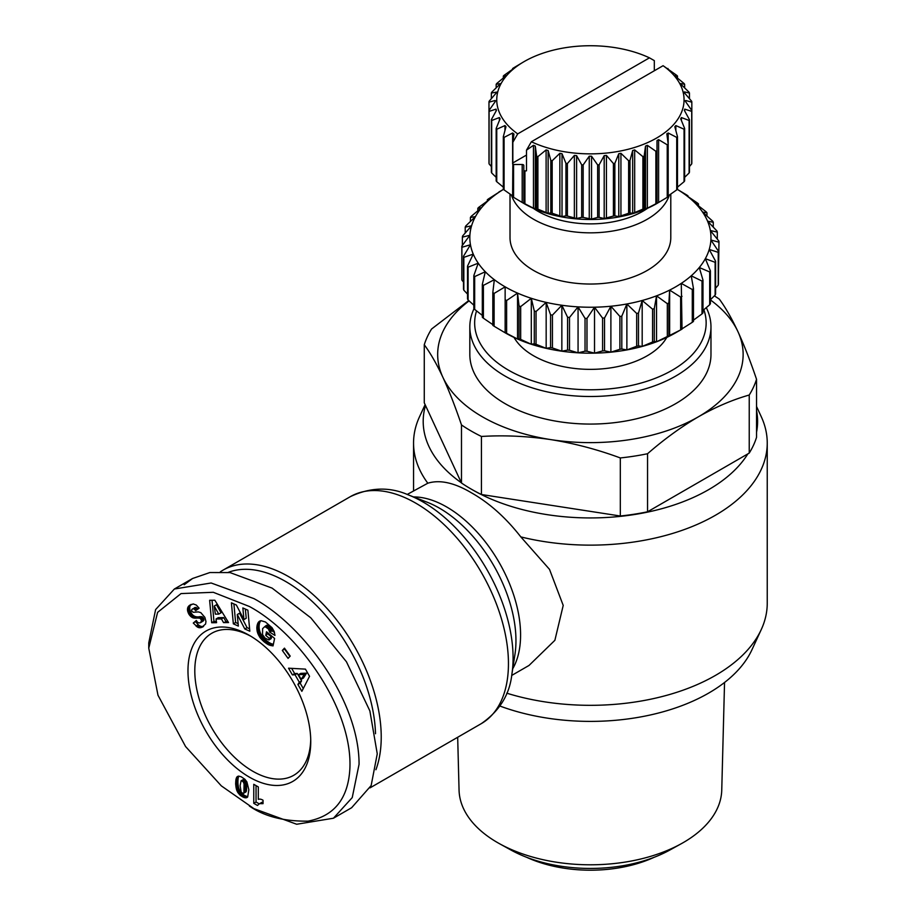 <?xml version="1.0" encoding="UTF-8"?>
<svg xmlns="http://www.w3.org/2000/svg" width="916" height="916" viewBox="0 0 916 916"><rect width="100%" height="100%" fill="white"/><g stroke="black" fill="none" stroke-linecap="round" stroke-linejoin="round"><path stroke-width="1.37" d="M253.915 808.633L221.34 785.882L185.582 746.551L157.987 695.233L148.758 648.162L157.609 612.357L181.059 593.579L213.302 592.297L249.358 606.484C298.765 632.933 352.889 709.041 349.866 768.845C348.114 798.752 334.157 816.19 307.982 821.148C283.697 821.412 264.151 816.362 249.358 806.011L253.904 808.633L296.681 824.251L333.435 818.228L352.236 797.596L359.061 764.333C359.301 701.816 304.375 625.937 253.904 598.606L211.138 582.988L174.372 589.011L192.566 578.5L209.901 572.534L230.008 572.58L272.098 588.106L310.799 617.819L346.454 661.787L369.869 710.908L377.255 753.822L371.152 785.562L351.63 807.729L333.447 818.228M148.758 648.162L148.758 642.906L155.606 609.587L174.372 589.011M506.766 693.183A176.845 102.1 -0 0 0 715.453 675.413A176.845 102.1 -0 0 0 761.288 629.498A176.845 102.1 -0 0 0 767.242 603.22L767.242 443.035A176.845 102.1 180 0 1 715.453 515.239A176.845 102.1 180 0 1 520.826 536.902L549.497 569.351L563.214 605.419L554.878 640.307L529.036 665.44L511.678 675.458M756.536 406.452L761.288 416.757A176.845 102.1 180 0 1 767.242 443.035M499.964 706.053A167.193 96.535 0 0 0 708.629 693.114A167.193 96.535 0 0 0 751.967 649.707L761.288 629.498M756.536 410.517A167.193 96.535 180 0 1 756.536 432.272M747.845 453.889A167.193 96.535 180 0 1 708.629 489.659A167.193 96.535 180 0 1 471.603 489.327M407.173 494.468L427.818 483.213C439.806 479.503 454.313 482.686 471.351 492.762C489.144 502.804 505.632 517.529 520.826 536.902M220.367 571.824A131.022 75.65 60 0 1 223.069 570.13A131.022 75.65 60 0 1 288.586 576.622A131.022 75.65 60 0 1 381.228 737.094A131.022 75.65 60 0 1 375.915 769.726M714.365 295.879A168.807 97.462 -0 0 1 719.312 299.108C725.426 307.352 731.621 318.195 737.93 331.626C744.227 345.343 750.433 361.236 756.536 379.304L756.536 437.356A168.807 97.462 180 0 1 749.231 453.088L647.555 511.792A168.807 97.462 180 0 1 620.315 516.006L620.315 457.943C597.53 449.516 574.389 443.401 550.871 439.623A152.732 88.176 180 0 1 482.4 416.803A152.732 88.176 180 0 1 442.875 377.278C436.577 363.835 430.371 353.004 424.268 344.76L424.268 402.811L461.481 483.007A168.807 97.462 -0 0 0 471.042 488.995A168.807 97.462 -0 0 0 481.427 494.514L481.427 436.463A168.807 97.462 -0 0 1 471.042 430.944A168.807 97.462 -0 0 1 461.481 424.944C455.378 406.887 449.172 390.995 442.875 377.278A152.732 88.176 180 0 1 469.084 300.895M749.231 453.088L749.231 395.025C732.56 399.754 715.614 407.002 698.393 416.803A152.732 88.176 180 0 1 550.871 439.623C527.353 436.13 504.212 435.077 481.427 436.463M228.302 572.363A127.003 73.326 60 0 1 322.558 611.911A127.003 73.326 60 0 1 375.503 733.727M457.679 737.265L459.053 790.084A131.366 75.845 -0 0 0 497.514 842.583A131.366 75.845 -0 0 0 499.541 843.728A131.366 75.845 -0 0 0 681.264 843.728A131.366 75.845 -0 0 0 721.751 790.084L724.545 682.477M706.282 307.65A120.58 69.616 180 0 1 710.976 326.886A120.58 69.616 180 0 1 636.54 391.201A120.58 69.616 180 0 1 505.14 376.11A120.58 69.616 180 0 1 469.828 326.886A120.58 69.616 180 0 1 474.041 308.635M710.976 326.886L710.976 354.458A120.58 69.616 180 0 1 636.54 418.772A120.58 69.616 180 0 1 505.14 403.681A120.58 69.616 180 0 1 469.828 354.458L469.828 326.886M703.854 309.7A115.748 66.834 180 0 1 645.139 381.835A115.748 66.834 180 0 1 508.552 370.201A115.748 66.834 180 0 1 476.549 310.89M666.768 337.443A80.379 46.407 180 0 1 533.559 355.763A80.379 46.407 180 0 1 514.036 337.443M310.753 741.685A86.814 50.128 60 0 1 249.358 777.123A86.814 50.128 60 0 1 187.975 670.798A86.814 50.128 60 0 1 249.358 635.361A86.814 50.128 60 0 1 310.753 741.685M251.087 636.391A81.993 47.334 -120 0 0 211.779 633.265A81.993 47.334 -120 0 0 194.799 670.798A81.993 47.334 -120 0 0 230.58 753.318A81.993 47.334 -120 0 0 293.773 775.279A81.993 47.334 -120 0 0 310.719 739.67M669.39 195.051A80.379 46.407 180 0 1 614.098 230.775A80.379 46.407 180 0 1 533.559 219.245A80.379 46.407 180 0 1 511.414 195.051M670.787 194.089L670.787 237.622A80.379 46.407 180 0 1 621.163 280.502A80.379 46.407 180 0 1 533.559 270.438A80.379 46.407 180 0 1 510.017 237.622L510.017 194.089M647.623 208.23A73.956 42.697 180 0 1 538.104 211.367A73.956 42.697 180 0 1 533.181 208.23M667.237 197.318L656.623 203.661A93.65 54.067 -0 0 1 524.181 203.661L513.567 197.318L513.567 164.502L522.189 164.502A1.603 0.927 180 0 1 523.803 165.43L523.803 170.41A101.687 58.704 0 0 0 524.925 170.971L526.494 170.823L526.494 150.155L533.456 145.312L535.288 146.079L536.639 156.189L536.639 208.699A101.687 58.704 -0 0 0 537.898 209.146L537.898 156.636L546.108 149.903L548.134 150.499L550.802 160.437L550.802 212.936A101.687 58.704 -0 0 0 552.176 213.268L552.176 160.758L559.859 153.304L562.023 153.716L565.939 163.346L565.939 215.844A101.687 58.704 -0 0 0 567.382 216.05L567.382 163.54L574.366 155.422L576.611 155.628L581.683 164.846L581.683 217.355A101.687 58.704 -0 0 0 583.16 217.424L583.16 164.914L589.263 156.201L591.541 156.201L597.644 164.914L597.644 217.424A101.687 58.704 -0 0 0 599.121 217.355L599.121 164.846L604.194 155.628L606.438 155.422L613.422 163.54L613.422 216.05A101.687 58.704 -0 0 0 614.854 215.844L614.854 163.346L618.781 153.716L620.933 153.304L628.628 160.758L628.628 213.268A101.687 58.704 -0 0 0 630.002 212.936L630.002 160.437L632.67 150.499L634.685 149.903L642.895 156.636L642.895 209.146A101.687 58.704 -0 0 0 644.166 208.699L644.166 156.189L645.517 146.079L647.349 145.312L655.879 151.277L655.879 203.787A101.687 58.704 -0 0 0 657.001 203.226L657.001 140.549L658.604 139.621L667.237 144.808L667.237 197.318A101.687 58.704 -0 0 0 668.199 196.665L668.199 144.156L666.837 133.77M526.494 155.067L512.846 162.945L512.605 196.665A101.687 58.704 -0 0 0 513.567 197.318M512.616 195.875L504.086 189.898L504.086 137.4L512.616 132.992L513.956 134.045L512.846 142.289L517.712 133.885L649.444 57.834L654.31 60.616L654.31 70.772M503.319 187.139L496.747 181.723L496.747 129.213L504.956 125.572L505.987 126.74L503.319 136.667L503.319 189.177A101.687 58.704 -0 0 0 504.086 189.898M496.174 177.349L491.697 172.987L491.697 120.477L499.392 117.557L500.09 118.805L496.174 128.435L496.174 180.933A101.687 58.704 -0 0 0 496.747 181.723M491.354 166.563L489.087 163.895L489.087 111.386L496.071 109.13L496.426 110.424L491.354 119.653L491.354 172.151A101.687 58.704 -0 0 0 491.697 172.987M489.087 111.386A101.687 58.704 -0 0 1 488.972 110.538L488.972 102.18L495.075 100.508L495.075 101.825L488.972 110.538L488.972 163.048A101.687 58.704 -0 0 0 489.087 163.895M691.832 102.18L691.832 110.538L685.729 101.825L685.729 100.508L691.832 102.18A101.687 58.704 -0 0 0 691.717 101.321L684.538 92.974L684.378 91.909L689.45 93.066A101.687 58.704 -0 0 0 689.107 92.241L681 84.375L680.702 83.539L684.63 84.283A101.687 58.704 -0 0 0 684.057 83.493L675.207 76.223L674.817 75.604L677.485 76.051A101.687 58.704 -0 0 0 676.718 75.318L663.092 65.7L531.36 141.762L526.494 150.155M427.818 483.213A176.845 102.1 180 0 1 413.551 443.035A176.845 102.1 180 0 1 419.517 416.757L425.116 404.632M461.389 482.801A167.193 96.535 180 0 1 425.493 405.456M620.315 516.006L481.427 494.514M461.481 483.007L461.481 424.944M647.555 511.792L647.555 453.729A168.807 97.462 180 0 1 620.315 457.943M710.404 299.91A152.732 88.176 180 0 1 737.93 331.626A152.732 88.176 180 0 1 698.393 416.803C681.183 426.879 664.237 439.188 647.555 453.729M756.536 379.304A168.807 97.462 180 0 1 749.231 395.025M424.268 344.76A168.807 97.462 180 0 1 431.562 329.027L468.729 300.574M499.541 843.728L510.899 850.002A114.947 66.364 -0 0 0 669.905 850.002L681.264 843.728M526.654 857.296A102.088 58.945 -0 0 0 654.15 857.296M184.173 584.763L192.566 578.5M520.677 339.401L520.677 306.585L531.303 298.307A120.58 69.616 -0 0 0 546.165 302.383A120.58 69.616 -0 0 0 561.851 305.257A120.58 69.616 -0 0 0 578.065 306.871A120.58 69.616 -0 0 0 594.518 307.204A120.58 69.616 -0 0 0 610.892 306.23A120.58 69.616 -0 0 0 626.876 303.975A120.58 69.616 -0 0 0 642.185 300.494A120.58 69.616 -0 0 0 656.532 295.834A120.58 69.616 -0 0 0 669.642 290.097L680.645 297.093L680.645 329.909A128.618 74.253 -0 0 0 681.344 329.508L675.665 332.794A120.58 69.616 180 0 1 669.642 336.035A120.58 69.616 180 0 1 656.532 341.783A120.58 69.616 180 0 1 642.185 346.431A120.58 69.616 180 0 1 626.876 349.923A120.58 69.616 180 0 1 610.892 352.168A120.58 69.616 180 0 1 594.518 353.141A120.58 69.616 180 0 1 578.065 352.82A120.58 69.616 180 0 1 561.851 351.206A120.58 69.616 180 0 1 546.165 348.332A120.58 69.616 180 0 1 531.303 344.244A120.58 69.616 180 0 1 517.54 339.035A120.58 69.616 180 0 1 505.14 332.794L494.113 326.233L494.113 293.418L505.14 286.845A120.58 69.616 -0 0 0 517.54 293.097L519.051 305.967L519.051 338.783L517.54 339.035L506.617 333.344L506.617 300.528L517.54 293.097A120.58 69.616 180 0 0 531.303 298.307L531.303 344.244L520.677 339.401A128.618 74.253 180 0 1 519.051 338.783M531.303 298.307L534.28 311.005L534.28 343.821L531.303 344.244M546.165 348.332L536.043 344.301L536.043 311.486L546.165 302.383L550.562 314.795L550.562 347.611L546.165 348.332L546.165 302.383M534.28 343.821A128.618 74.253 -0 0 0 536.043 344.301M552.428 315.127L561.851 305.257L567.588 317.268L567.588 350.084L561.851 351.206L552.428 347.954L552.428 315.127A128.618 74.253 180 0 1 550.562 314.795M550.562 347.611A128.618 74.253 -0 0 0 552.428 347.954M569.512 317.451L578.065 306.871L585.038 318.379L585.038 351.194L578.065 352.82L569.512 350.278L569.512 317.451A128.618 74.253 180 0 1 567.588 317.268M567.588 350.084A128.618 74.253 -0 0 0 569.512 350.278M586.984 318.413L594.518 307.204L602.579 318.104L602.579 350.931L594.518 353.141L586.984 351.229L586.984 318.413A128.618 74.253 180 0 1 585.038 318.379M585.038 351.194A128.618 74.253 -0 0 0 586.984 351.229M604.526 317.989L610.892 306.23L619.903 316.467L619.903 349.282L610.892 352.168L604.526 350.805L604.526 317.989A128.618 74.253 180 0 1 602.579 318.104M602.579 350.931A128.618 74.253 -0 0 0 604.526 350.805M621.804 316.192L626.876 303.975L636.677 313.467L636.677 346.282L626.876 349.923L621.804 349.007L621.804 316.192A128.618 74.253 180 0 1 619.903 316.467M619.903 349.282A128.618 74.253 -0 0 0 621.804 349.007M638.486 313.054L642.185 300.494L652.581 309.184L652.581 342L642.185 346.431L638.486 345.87L638.486 313.054A128.618 74.253 180 0 1 636.677 313.467M636.677 346.282A128.618 74.253 -0 0 0 638.486 345.87M654.287 308.635L656.532 295.834L667.329 303.688L667.329 336.515L656.532 341.783L654.287 341.45L654.287 308.635A128.618 74.253 180 0 1 652.581 309.184M652.581 342A128.618 74.253 -0 0 0 654.287 341.45M680.645 329.909L668.886 335.829L668.886 303.013A128.618 74.253 180 0 1 667.329 303.688M667.329 336.515A128.618 74.253 -0 0 0 668.886 335.829M681.344 329.508A128.618 74.253 -0 0 0 682.031 329.107L681.275 283.376A120.58 69.616 -0 0 0 691.225 275.808A120.58 69.616 -0 0 0 699.286 267.518A120.58 69.616 -0 0 0 705.331 258.678A120.58 69.616 -0 0 0 709.224 249.45A120.58 69.616 -0 0 0 710.908 240.003A120.58 69.616 -0 0 0 710.347 230.511A120.58 69.616 -0 0 0 707.553 221.145A120.58 69.616 -0 0 0 702.572 212.088A120.58 69.616 -0 0 0 695.507 203.501A120.58 69.616 -0 0 0 686.473 195.566A120.58 69.616 -0 0 0 677.29 189.36M668.886 303.013L669.642 290.097A120.58 69.616 -0 0 0 681.275 283.376L692.29 289.502L692.29 322.317L681.275 329.313M692.29 322.317A128.618 74.253 -0 0 0 693.469 321.424L693.469 288.609A128.618 74.253 180 0 1 692.29 289.502M693.469 288.609L691.225 275.808L702.022 281.075L702.022 313.89L693.469 320.142M702.022 313.89A128.618 74.253 -0 0 0 702.984 312.906L702.984 280.09A128.618 74.253 180 0 1 702.022 281.075M702.984 280.09L699.286 267.518L709.682 271.949L709.682 304.765L702.984 310.421M709.682 304.765A128.618 74.253 -0 0 0 710.404 303.723L710.404 270.907A128.618 74.253 180 0 1 709.682 271.949M710.404 270.907L705.331 258.678L715.121 262.32L715.121 295.135L710.404 299.75M715.121 295.135A128.618 74.253 -0 0 0 715.591 294.036L715.591 261.22A128.618 74.253 180 0 1 715.121 262.32M715.591 261.22L709.224 249.45L718.236 252.347L718.236 285.162L715.591 288.208M718.236 285.162A128.618 74.253 -0 0 0 718.442 284.04L718.442 251.224A128.618 74.253 180 0 1 718.236 252.347M718.442 251.224L710.908 240.003L718.968 242.213L718.442 275.762M463.496 282.105L461.904 280.101L461.904 247.286A128.618 74.253 180 0 1 461.836 246.164L461.836 278.979A128.618 74.253 -0 0 0 461.904 280.101M467.526 294.093L463.828 290.177L463.828 257.362L473.251 254.11A120.58 69.616 -0 0 0 478.232 263.167A120.58 69.616 -0 0 0 485.297 271.743A120.58 69.616 -0 0 0 494.331 279.689A120.58 69.616 -0 0 0 505.14 286.845L505.14 299.784A128.618 74.253 -0 0 0 506.617 300.528M503.514 189.36A120.58 69.616 -0 0 0 499.518 191.879A120.58 69.616 -0 0 0 489.579 199.448A120.58 69.616 -0 0 0 481.507 207.726A120.58 69.616 -0 0 0 475.473 216.565A120.58 69.616 -0 0 0 471.58 225.794A120.58 69.616 -0 0 0 469.897 235.252A120.58 69.616 -0 0 0 470.458 244.744L463.496 256.251L463.496 289.067A128.618 74.253 -0 0 0 463.828 290.177M473.835 305.2L468.11 300.001L468.11 267.186A128.618 74.253 180 0 1 467.526 266.109L467.526 298.925A128.618 74.253 -0 0 0 468.11 300.001M482.32 315.402L474.671 309.402L474.671 276.586A128.618 74.253 180 0 1 473.835 275.567L473.835 308.383A128.618 74.253 -0 0 0 474.671 309.402M492.819 324.63L483.396 318.195L483.396 285.38A128.618 74.253 180 0 1 482.32 284.441L482.32 317.257A128.618 74.253 -0 0 0 483.396 318.195M483.396 285.38L494.331 279.689L492.819 292.559L492.819 325.375A128.618 74.253 -0 0 0 494.113 326.233M505.14 286.845L505.14 332.6A128.618 74.253 -0 0 0 506.617 333.344M188.959 605.82L193.161 603.919L196.322 605.075L199.104 608.201L195.738 610.628L193.929 608.877L192.543 608.842L191.581 610.022L191.925 611.384L193.287 612.289L198.303 611.899L200.776 612.609L204.863 617.361L205.963 621.46L205.596 624.002L201.6 627.449L197.57 627.174L193.276 623.04L196.356 620.487C197.444 622.697 198.909 623.384 200.753 622.537L201.52 620.155L199.906 618.128L193.322 617.922L189.246 614.773L187.597 610.938L187.643 607.949L188.959 605.82L191.238 604.503L188.501 606.3M236.374 605.041L243.931 619.582L242.866 607.949L247.893 610.193L249.816 631.216L244.801 628.971L237.29 614.533L238.343 626.075L233.34 623.83L231.404 602.808L236.374 605.041M284.452 648.15L290.2 656.085L288.071 658.386L282.323 650.452L284.452 648.15M309.539 676.294L301.856 691.328L297.895 684.458L299.314 682.225L295.021 674.76L292.399 674.897L288.529 668.188L305.417 669.127L309.539 676.294M265.468 621.998L272.052 627.723L274.182 631.479L274.972 635.418L269.716 632.166L268.399 628.903L264.839 626.555L262.617 628.651L262.526 634.616L265.045 638.12L268.903 639.952L269.247 638.303L265.743 635.406L266.51 631.765L274.594 638.452L273.037 645.906L268.468 644.738L264.106 641.83L260.201 637.834L257.522 632.67L256.835 627.311L258.232 622.479L261.106 620.693L265.468 621.998M214.848 600.232L228.531 622.571L223.527 622.617L221.454 618.93L216.027 618.987L216.577 622.685L211.699 622.743L209.638 600.289L214.848 600.232M237.175 791.332L235.641 783.878L236.007 779.195L237.084 776.779L238.778 776.127L241.194 776.779L244.847 779.241L246.885 781.886L248.843 789.752L247.686 796.943L244.652 797.71L240.358 795.42L237.175 791.332L239.442 790.027L240.015 791.092L237.748 792.397M258.312 786.936L258.312 799.393A9.458 5.462 60 0 1 263.041 800.252L263.041 803.664L259.48 803.664L257.488 805.473L253.766 803.332L253.766 784.302L258.312 786.936M520.677 306.585A128.618 74.253 180 0 1 519.051 305.967M191.249 604.354L189.52 605.362M190.768 604.984L188.135 606.816M190.402 605.499L187.86 607.354M190.127 606.048L187.643 607.949M189.921 606.632L187.482 608.797M189.749 607.48L189.704 608.361L187.436 609.667M189.704 608.361L189.807 609.277L187.528 610.583M189.807 609.277L187.597 610.938M189.864 609.621L190.139 610.674L187.86 611.98M190.139 610.674L190.528 611.693L188.249 613.01M190.528 611.693L191.043 612.701L188.765 614.018M191.043 612.701L191.513 613.468L189.246 614.773M191.513 613.468L192.188 614.35L189.921 615.655M192.188 614.35L192.898 615.094L190.631 616.399M192.898 615.094L193.665 615.701L191.398 617.018M193.665 615.701L194.478 616.182L192.2 617.498M194.478 616.182L192.669 617.716M194.948 616.399L195.589 616.605L193.322 617.922M195.589 616.605L196.287 616.766L194.009 618.071M196.287 616.766L194.753 618.151M197.02 616.834L195.543 618.174M197.81 616.869L196.368 618.128M198.646 616.823L200.135 616.628L197.856 617.945M200.135 616.628L198.715 617.899M200.982 616.594L199.379 617.968M201.657 616.651L199.906 618.128M202.173 616.823L202.802 617.247L200.524 618.563M202.802 617.247L203.512 618.185L201.245 619.491M203.512 618.185L203.787 618.85L201.52 620.155M203.787 618.85L203.902 619.834L201.623 621.151M203.902 619.834L201.589 621.426M203.867 620.109L201.302 622.056M203.57 620.739L200.753 622.537M196.608 620.853L193.276 623.04M195.555 621.735L198.28 624.735L196.001 626.052M198.28 624.735L199.047 625.342L196.78 626.659M199.047 625.342L199.837 625.857L197.57 627.174M199.837 625.857L200.524 626.178L198.257 627.494M200.524 626.178L198.875 627.666M201.154 626.349L199.528 627.758M201.795 626.441L200.203 627.758M202.47 626.441L200.89 627.643M203.157 626.326L201.6 627.449M203.57 626.441L202.344 627.151M194.822 607.537L193.242 608.716M195.509 607.4L196.207 607.571L193.929 608.877M196.207 607.571L194.226 609.048M196.493 607.732L197.238 608.361L194.959 609.667M197.238 608.361L197.845 609.106M245.362 609.06L246.209 618.266L243.931 619.582M233.901 603.93L235.607 622.514L233.34 623.83M235.607 622.514L238.126 623.647M244.801 628.971L247.068 627.655L239.557 613.216L237.29 614.533M247.068 627.655L249.599 628.788M284.91 648.791L282.323 650.452M284.601 649.146L289.88 656.428M297.895 684.458L300.173 683.141L303.288 688.546M291.654 668.371L294.666 673.592L292.399 674.897M294.666 673.592L297.288 673.455L295.021 674.76M297.288 673.455L301.593 680.909L299.314 682.225M301.593 680.909L300.173 683.141M259.915 621.014L259.274 621.38M260.029 620.968L259.102 621.506M260.694 620.762L258.644 621.953M260.842 620.739L258.232 622.479M260.499 621.163L257.865 623.086M260.144 621.769L257.556 623.785M259.835 622.468L257.293 624.552M259.56 623.235L257.075 625.41M259.354 624.094L257.064 625.479M259.331 624.174L259.194 625.078L256.915 626.395M259.194 625.078L259.102 625.994L256.835 627.311M259.102 625.994L259.079 626.922L256.801 628.227M259.079 626.922L259.125 627.861L256.846 629.178M259.125 627.861L259.228 628.823L256.949 630.139M259.228 628.823L259.4 629.796L257.121 631.113M259.4 629.796L257.236 631.605M259.503 630.3L259.8 631.364L257.522 632.67M259.8 631.364L260.155 632.395L257.888 633.712M260.155 632.395L260.591 633.403L258.312 634.719M260.591 633.403L261.094 634.41L258.827 635.715M261.094 634.41L261.678 635.383L259.411 636.7M261.678 635.383L259.617 637.021M261.896 635.704L262.468 636.517L260.201 637.834M262.468 636.517L263.121 637.341L260.854 638.647M263.121 637.341L263.842 638.131L261.564 639.448M263.842 638.131L264.621 638.933L262.342 640.25M264.621 638.933L265.468 639.734L263.19 641.04M265.468 639.734L266.384 640.513L264.106 641.83M266.384 640.513L264.449 642.105M266.716 640.788L267.598 641.475L265.319 642.78M267.598 641.475L268.445 642.082L266.167 643.398M268.445 642.082L269.247 642.608L266.98 643.925M269.247 642.608L270.014 643.055L267.735 644.372M270.014 643.055L270.747 643.421L268.468 644.738M270.747 643.421L269.018 644.967M271.296 643.662L272.006 643.914L269.728 645.23M272.006 643.914L272.762 644.143L270.495 645.459M273.346 644.463L271.296 645.643M272.762 644.143L273.38 644.28M273.186 645.196L272.144 645.803M268.205 633.174L265.743 635.406M268.022 634.09L271.514 636.986L269.247 638.303M271.514 636.986L271.17 638.635L268.903 639.952M266.464 625.319L264.839 626.555M267.117 625.25L267.85 625.388L265.571 626.704M267.85 625.388L268.628 625.765L266.35 627.082M268.628 625.765L269.464 626.361L267.186 627.678M269.464 626.361L269.922 626.773L267.655 628.09M269.922 626.773L270.667 627.597L268.399 628.903M270.667 627.597L271.262 628.468L268.983 629.784M271.262 628.468L269.155 630.105M271.434 628.788L271.8 629.796L269.533 631.113M271.8 629.796L271.995 630.849L269.716 632.166M271.995 630.849L274.479 632.383M223.527 622.617L227.74 621.288M212.031 600.266L213.966 621.426L211.699 622.743M213.966 621.426L216.382 621.403M221.454 618.93L223.722 617.613L218.294 617.67L216.027 618.987M223.722 617.613L225.805 621.311M236.694 790.233L238.973 788.928L239.442 790.027M240.015 791.092L237.988 792.798M240.255 791.481L240.931 792.409L238.652 793.714M240.931 792.409L241.732 793.302L239.465 794.619M241.732 793.302L239.637 794.779M241.904 793.462L242.637 794.103L240.358 795.42M242.637 794.103L243.473 794.722L241.194 796.038M243.473 794.722L244.423 795.306L242.145 796.622M244.423 795.306L245.19 795.729L242.912 797.046M245.19 795.729L246.095 796.118L243.816 797.435M246.095 796.118L246.931 796.405L244.652 797.71M246.931 796.405L247.675 796.531L245.408 797.836M247.732 796.863L246.072 797.825M247.343 797.309L246.679 797.687M238.023 776.23L237.13 776.745M238.08 776.207L237.084 776.779M238.618 776.138L236.74 777.226M238.904 776.138L236.454 777.787M238.733 776.47L236.202 778.428M238.481 777.112L236.007 779.195M238.274 777.89L235.836 780.054M238.114 778.749L238 779.734L235.733 781.05M238 779.734L237.942 780.833L235.664 782.138M237.942 780.833L237.92 782.024L235.641 783.34M237.92 782.024L235.641 783.878M237.92 782.573L237.954 783.569L235.687 784.886M237.954 783.569L238.057 784.6L235.79 785.905M238.057 784.6L238.194 785.607L235.916 786.924M238.194 785.607L238.366 786.638L236.088 787.955M238.366 786.638L236.11 788.092M238.389 786.787L238.652 787.897L236.374 789.214M238.652 787.897L238.973 788.928M256.045 785.619L256.045 802.015L253.766 803.332M256.045 802.015L259.136 803.801M259.48 803.664L258.862 803.962M261.747 802.359L259.926 803.538M262.205 802.221L260.568 803.447M263.041 802.439L261.3 803.435M263.041 803L262.136 803.527M517.54 339.035L517.54 293.097M306.528 673.157L300.769 673.363L298.49 674.668L301.181 679.34L304.261 674.462L306.528 673.157L303.448 678.023L301.181 679.34M218.764 614.098L221.031 612.793L216.508 604.743L214.23 606.06L215.363 614.132L218.764 614.098L214.23 606.06M243.633 793.267L245.9 791.962L246.496 790.371L246.599 784.52L245.637 780.718L243.77 779.356L241.091 780.775L240.106 785.699L241.16 792.1L243.061 793.496L243.919 792.878L244.068 783.936L243.37 782.024L241.492 780.672L243.77 779.356M461.904 247.286L470.458 244.744A120.58 69.616 -0 0 0 473.251 254.11L467.526 266.109M304.261 674.462L298.49 674.668M244.549 779.585L242.282 780.901M245.007 779.917L242.729 781.222M245.637 780.718L243.37 782.024M246.129 781.806L243.851 783.123M246.152 781.898L243.885 783.214M246.347 782.619L244.068 783.936M246.496 783.501L244.229 784.806M246.599 784.52L244.32 785.836M246.667 785.688L244.389 787.004M246.69 787.016L244.412 788.321M246.69 787.13L244.412 788.436M246.667 788.413L244.389 789.718M246.599 789.489L244.32 790.806M246.496 790.371L244.229 791.687M246.37 791.069L244.091 792.386M246.186 791.561L243.919 792.878M474.671 276.586L485.297 271.743L482.32 284.441M468.11 267.186L478.232 263.167L473.835 275.567M463.828 257.362A128.618 74.253 180 0 1 463.496 256.251M462.362 245.431L462.362 237.152L469.897 235.252L461.836 246.164M465.214 232.985L465.214 227.157L471.58 225.794L462.569 236.03A128.618 74.253 180 0 0 462.362 237.152M470.4 221.443L470.4 217.47L475.473 216.565L465.683 226.057A128.618 74.253 180 0 0 465.214 227.157M477.82 210.772L477.82 208.287L481.507 207.726L471.122 216.428A128.618 74.253 180 0 0 470.4 217.47M487.335 201.051L487.335 199.768L489.579 199.448L478.77 207.302A128.618 74.253 180 0 0 477.82 208.287M498.773 192.337L488.514 198.875A128.618 74.253 180 0 0 487.335 199.768M498.773 192.085A128.618 74.253 180 0 1 499.46 191.684L503.502 189.349M718.968 242.213A128.618 74.253 180 0 0 718.9 241.091L710.347 230.511L717.308 232.126A128.618 74.253 180 0 0 716.976 231.015L707.553 221.145L713.278 222.267A128.618 74.253 180 0 0 712.694 221.191L702.572 212.088L706.969 212.81A128.618 74.253 180 0 0 706.122 211.791L695.507 203.501L698.473 203.936A128.618 74.253 180 0 0 697.408 202.997L686.473 195.566L687.973 195.818L687.973 196.562M677.302 189.349L686.691 194.959A128.618 74.253 180 0 1 687.973 195.818M682.031 296.292A128.618 74.253 180 0 1 680.645 297.093M534.28 311.005A128.618 74.253 -0 0 0 536.043 311.486M494.113 293.418A128.618 74.253 180 0 1 492.819 292.559M691.717 163.895A101.687 58.704 -0 0 0 691.832 163.048L691.832 110.538A101.687 58.704 -0 0 1 691.717 111.386L691.717 163.895L689.45 166.563M666.848 134.045L668.188 132.992L676.718 137.4L676.718 189.898A101.687 58.704 -0 0 0 677.485 189.177L677.485 136.667L674.817 126.74L675.848 125.572L684.057 129.213L684.057 181.723A101.687 58.704 -0 0 0 684.63 180.933L684.63 128.435L680.702 118.805L681.412 117.557L689.107 120.477L689.107 172.987A101.687 58.704 -0 0 0 689.45 172.151L689.45 119.653L684.378 110.424L684.733 109.13L691.717 111.386M689.107 172.987L684.63 177.349M684.057 181.723L677.485 187.139M676.718 189.898L668.188 195.875M655.879 203.787L647.349 208.195L644.166 208.699M642.895 209.146L632.67 213.382L630.002 212.936M628.628 213.268L618.781 216.6L614.854 215.844M613.422 216.05L604.194 218.512L599.121 217.355M597.644 217.424L591.541 219.084L583.16 217.424M581.683 217.355L576.611 218.512L567.382 216.05M565.939 215.844L562.023 216.6L552.176 213.268M550.802 212.936L548.134 213.382L537.898 209.146M536.639 208.699L533.456 208.195L524.925 203.787L524.925 170.971M523.803 170.41L523.803 203.226A101.687 58.704 -0 0 0 524.925 203.787M561.851 305.257L561.851 351.206M578.065 306.871L578.065 352.82M667.959 69.192L667.959 68.482M594.518 307.204L594.518 353.141M677.485 76.051L677.485 78.089M610.892 306.23L610.892 352.168M626.876 303.975L626.876 349.923M684.63 84.283L684.63 87.867M642.185 300.494L642.185 346.431M656.532 295.834L656.532 341.783M689.45 93.066L689.45 98.665M669.642 290.097L669.642 336.035M685.248 100.783L685.729 101.825M684.378 110.424L684.733 109.13L684.733 111.065M689.107 120.477A101.687 58.704 -0 0 0 689.45 119.653M680.702 118.805L681.412 117.557L681.412 120.5M684.057 129.213A101.687 58.704 -0 0 0 684.63 128.435M676.718 137.4A101.687 58.704 -0 0 0 677.485 136.667M717.308 232.126L717.308 239.087M713.278 222.267L713.278 227.099M667.237 144.808A101.687 58.704 -0 0 0 668.199 144.156M523.803 61.784L513.567 67.91A101.687 58.704 -0 0 0 512.605 68.551L513.968 68.299M706.969 212.81L706.969 215.993M655.879 151.277A101.687 58.704 -0 0 0 657.001 150.716L657.001 140.549M512.605 69.364L512.605 68.551M698.473 203.936L698.473 205.791M513.956 68.334L504.086 75.318A101.687 58.704 -0 0 0 503.319 76.051L506.067 75.639M503.319 78.089L503.319 76.051M642.895 156.636A101.687 58.704 -0 0 0 644.166 156.189M505.987 75.799L496.747 83.493A101.687 58.704 -0 0 0 496.174 84.283L500.273 83.631M496.174 87.867L496.174 84.283M628.628 160.758A101.687 58.704 -0 0 0 630.002 160.437M500.09 84.009L491.697 92.241A101.687 58.704 -0 0 0 491.354 93.066L496.735 92.081M491.354 98.665L491.354 93.066M613.422 163.54A101.687 58.704 -0 0 0 614.854 163.346M496.426 92.756L489.087 101.321A101.687 58.704 -0 0 0 488.972 102.18M597.644 164.914A101.687 58.704 -0 0 0 599.121 164.846M495.075 101.825L495.545 100.783M581.683 164.846A101.687 58.704 -0 0 0 583.16 164.914M496.071 111.065L496.071 109.13L496.426 110.424M491.354 119.653A101.687 58.704 -0 0 0 491.697 120.477M565.939 163.346A101.687 58.704 -0 0 0 567.382 163.54M499.392 120.5L499.392 117.557L500.09 118.805M496.174 128.435A101.687 58.704 -0 0 0 496.747 129.213M550.802 160.437A101.687 58.704 -0 0 0 552.176 160.758M503.319 136.667A101.687 58.704 -0 0 0 504.086 137.4M536.639 156.189A101.687 58.704 -0 0 0 537.898 156.636M512.846 162.945L512.846 142.289M512.605 163.85A101.687 58.704 0 0 0 513.567 164.502M531.36 141.762A93.65 54.067 -0 0 0 656.623 138.03A93.65 54.067 -0 0 0 663.092 65.7M649.444 57.834A93.65 54.067 -0 0 0 524.181 61.567A93.65 54.067 -0 0 0 517.712 133.885M511.895 674.107L514.952 654.356A108.18 62.46 60 0 0 439.462 508.162A108.18 62.46 60 0 0 427.085 502.186L408.456 494.949A127.347 73.52 60 0 1 423.032 501.991A127.347 73.52 60 0 1 511.895 674.107C509.72 694.511 499.518 711.011 481.312 723.629A131.022 75.65 60 0 0 501.395 618.632A131.022 75.65 60 0 0 415.795 503.17A131.022 75.65 60 0 0 350.29 496.678L223.069 570.13M413.517 496.919A104.504 60.33 60 0 1 446.699 506.983A104.504 60.33 60 0 1 512.72 668.737M199.528 616.708L197.249 618.025M199.917 625.891L197.65 627.208M238.996 788.974L236.717 790.29M675.848 130.553L675.848 125.572M668.188 144.052L668.188 132.992M658.604 202.505L658.604 139.621M647.349 208.195L647.349 145.312M645.517 208.963L645.517 146.079M634.685 212.787L634.685 149.903M632.67 213.382L632.67 150.499M620.933 216.187L620.933 153.304M618.781 216.6L618.781 153.716M606.438 218.306L606.438 155.422M604.194 218.512L604.194 155.628M591.541 219.084L591.541 156.201M589.263 219.084L589.263 156.201M576.611 218.512L576.611 155.628M574.366 218.306L574.366 155.422M562.023 216.6L562.023 153.716M559.859 216.187L559.859 153.304M504.956 125.572L504.956 130.553M548.134 213.382L548.134 150.499M546.108 212.787L546.108 149.903M512.616 132.992L512.616 163.804M535.288 208.963L535.288 146.079M533.456 208.195L533.456 145.312M522.189 164.502L522.189 202.505M413.551 490.781L413.551 443.035M408.456 494.949C389.701 486.636 370.304 487.22 350.29 496.678M370.053 787.863L481.312 723.629M524.181 61.567L523.334 62.059"/></g></svg>
